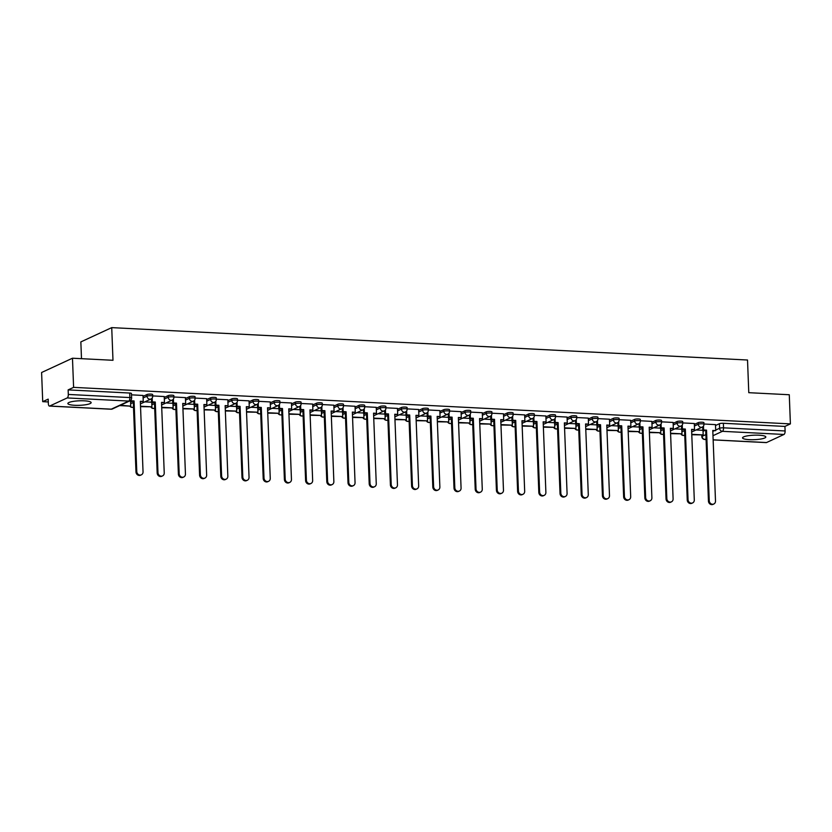 <?xml version="1.0" encoding="UTF-8"?>
<svg xmlns="http://www.w3.org/2000/svg" width="832" height="832" viewBox="0 0 832 832"><rect width="100%" height="100%" fill="white"/><g stroke="black" fill="none" stroke-linecap="round" stroke-linejoin="round"><path stroke-width="1.25" d="M74.693 405.288A11.648 2.257 177.8 0 0 91.156 402.605A11.648 2.257 177.8 0 0 84.334 400.826A11.648 2.257 177.8 0 0 67.87 403.499A11.648 2.257 177.8 0 0 74.693 405.288M749.362 439.66A11.648 2.257 177.8 0 0 765.825 436.987A11.648 2.257 177.8 0 0 759.002 435.209A11.648 2.257 177.8 0 0 742.539 437.882A11.648 2.257 177.8 0 0 749.362 439.66M152.651 394.566A2.985 0.582 177.8 0 0 150.904 394.108A2.985 0.582 177.8 0 0 146.952 394.545L147.014 396.157A2.985 0.582 -2.2 0 1 150.966 395.72A2.985 0.582 -2.2 0 1 152.714 396.178L152.651 394.566M173.857 395.647A2.985 0.582 177.8 0 0 172.11 395.19A2.985 0.582 177.8 0 0 168.158 395.626L168.22 397.238A2.985 0.582 -2.2 0 1 172.172 396.802A2.985 0.582 -2.2 0 1 173.919 397.259L173.857 395.647M195.062 396.729A2.985 0.582 177.8 0 0 193.305 396.271A2.985 0.582 177.8 0 0 189.353 396.708L189.415 398.32A2.985 0.582 -2.2 0 1 193.367 397.883A2.985 0.582 -2.2 0 1 195.125 398.341L195.062 396.729M216.258 397.81A2.985 0.582 177.8 0 0 214.51 397.353A2.985 0.582 177.8 0 0 210.558 397.79L210.621 399.402A2.985 0.582 -2.2 0 1 214.573 398.965A2.985 0.582 -2.2 0 1 216.32 399.422L216.258 397.81M237.463 398.892A2.985 0.582 177.8 0 0 235.716 398.434A2.985 0.582 177.8 0 0 231.764 398.871L231.826 400.483A2.985 0.582 -2.2 0 1 235.778 400.046A2.985 0.582 -2.2 0 1 237.526 400.504L237.463 398.892M258.669 399.974A2.985 0.582 177.8 0 0 256.911 399.516A2.985 0.582 177.8 0 0 252.959 399.953L253.022 401.554A2.985 0.582 -2.2 0 1 256.974 401.128A2.985 0.582 -2.2 0 1 258.731 401.586L258.669 399.974M279.864 401.055A2.985 0.582 177.8 0 0 278.117 400.598A2.985 0.582 177.8 0 0 274.165 401.024L274.227 402.636A2.985 0.582 -2.2 0 1 278.179 402.21A2.985 0.582 -2.2 0 1 279.926 402.667L279.864 401.055M301.07 402.137A2.985 0.582 177.8 0 0 299.322 401.679A2.985 0.582 177.8 0 0 295.37 402.106L295.433 403.718A2.985 0.582 -2.2 0 1 299.385 403.291A2.985 0.582 -2.2 0 1 301.132 403.749L301.07 402.137M322.275 403.218A2.985 0.582 177.8 0 0 320.528 402.761A2.985 0.582 177.8 0 0 316.566 403.187L316.628 404.799A2.985 0.582 -2.2 0 1 320.58 404.362A2.985 0.582 -2.2 0 1 322.338 404.82L322.275 403.218M343.47 404.29A2.985 0.582 177.8 0 0 341.723 403.832A2.985 0.582 177.8 0 0 337.771 404.269L337.834 405.881A2.985 0.582 -2.2 0 1 341.786 405.444A2.985 0.582 -2.2 0 1 343.533 405.902L343.47 404.29M364.676 405.371A2.985 0.582 177.8 0 0 362.929 404.914A2.985 0.582 177.8 0 0 358.977 405.35L359.039 406.962A2.985 0.582 -2.2 0 1 362.991 406.526A2.985 0.582 -2.2 0 1 364.738 406.983L364.676 405.371M385.882 406.453A2.985 0.582 177.8 0 0 384.134 405.995A2.985 0.582 177.8 0 0 380.172 406.432L380.234 408.044A2.985 0.582 -2.2 0 1 384.186 407.607A2.985 0.582 -2.2 0 1 385.944 408.065L385.882 406.453M407.087 407.534A2.985 0.582 177.8 0 0 405.33 407.077A2.985 0.582 177.8 0 0 401.378 407.514L401.44 409.126A2.985 0.582 -2.2 0 1 405.392 408.689A2.985 0.582 -2.2 0 1 407.139 409.146L407.087 407.534M428.282 408.616A2.985 0.582 177.8 0 0 426.535 408.158A2.985 0.582 177.8 0 0 422.583 408.595L422.646 410.207A2.985 0.582 -2.2 0 1 426.598 409.77A2.985 0.582 -2.2 0 1 428.345 410.228L428.282 408.616M449.488 409.698A2.985 0.582 177.8 0 0 447.741 409.24A2.985 0.582 177.8 0 0 443.778 409.677L443.841 411.278A2.985 0.582 -2.2 0 1 447.803 410.852A2.985 0.582 -2.2 0 1 449.55 411.31L449.488 409.698M470.694 410.779A2.985 0.582 177.8 0 0 468.936 410.322A2.985 0.582 177.8 0 0 464.984 410.748L465.046 412.36A2.985 0.582 -2.2 0 1 468.998 411.934A2.985 0.582 -2.2 0 1 470.756 412.391L470.694 410.779M491.889 411.861A2.985 0.582 177.8 0 0 490.142 411.403A2.985 0.582 177.8 0 0 486.19 411.83L486.252 413.442A2.985 0.582 -2.2 0 1 490.204 413.015A2.985 0.582 -2.2 0 1 491.951 413.473L491.889 411.861M513.094 412.932A2.985 0.582 177.8 0 0 511.347 412.485A2.985 0.582 177.8 0 0 507.385 412.911L507.447 414.523A2.985 0.582 -2.2 0 1 511.41 414.086A2.985 0.582 -2.2 0 1 513.157 414.544L513.094 412.932M534.3 414.014A2.985 0.582 177.8 0 0 532.542 413.556A2.985 0.582 177.8 0 0 528.59 413.993L528.653 415.605A2.985 0.582 -2.2 0 1 532.605 415.168A2.985 0.582 -2.2 0 1 534.362 415.626L534.3 414.014M555.495 415.095A2.985 0.582 177.8 0 0 553.748 414.638A2.985 0.582 177.8 0 0 549.796 415.074L549.858 416.686A2.985 0.582 -2.2 0 1 553.81 416.25A2.985 0.582 -2.2 0 1 555.558 416.707L555.495 415.095M576.701 416.177A2.985 0.582 177.8 0 0 574.954 415.719A2.985 0.582 177.8 0 0 571.002 416.156L571.054 417.768A2.985 0.582 -2.2 0 1 575.016 417.331A2.985 0.582 -2.2 0 1 576.763 417.789L576.701 416.177M597.906 417.258A2.985 0.582 177.8 0 0 596.149 416.801A2.985 0.582 177.8 0 0 592.197 417.238L592.259 418.85A2.985 0.582 -2.2 0 1 596.211 418.413A2.985 0.582 -2.2 0 1 597.969 418.87L597.906 417.258M619.102 418.34A2.985 0.582 177.8 0 0 617.354 417.882A2.985 0.582 177.8 0 0 613.402 418.319L613.465 419.931A2.985 0.582 -2.2 0 1 617.417 419.494A2.985 0.582 -2.2 0 1 619.164 419.952L619.102 418.34M640.307 419.422A2.985 0.582 177.8 0 0 638.56 418.964A2.985 0.582 177.8 0 0 634.608 419.401L634.67 421.002A2.985 0.582 -2.2 0 1 638.622 420.576A2.985 0.582 -2.2 0 1 640.37 421.034L640.307 419.422M661.513 420.503A2.985 0.582 177.8 0 0 659.755 420.046A2.985 0.582 177.8 0 0 655.803 420.472L655.866 422.084A2.985 0.582 -2.2 0 1 659.818 421.658A2.985 0.582 -2.2 0 1 661.575 422.115L661.513 420.503M682.708 421.585A2.985 0.582 177.8 0 0 680.961 421.127A2.985 0.582 177.8 0 0 677.009 421.554L677.071 423.166A2.985 0.582 -2.2 0 1 681.023 422.739A2.985 0.582 -2.2 0 1 682.77 423.186L682.708 421.585M703.914 422.656A2.985 0.582 177.8 0 0 702.166 422.209A2.985 0.582 177.8 0 0 698.214 422.635L698.277 424.247A2.985 0.582 -2.2 0 1 702.229 423.81A2.985 0.582 -2.2 0 1 703.976 424.268L703.914 422.656M72.478 358.218L112.986 360.287L111.727 327.621L747.521 360.017L748.779 392.683L789.277 394.742L790.4 423.894L73.601 387.369L72.478 358.218L41.6 372.507L42.723 401.658L48.298 401.939M81.494 358.675L80.85 341.91L111.727 327.621M42.723 401.658L48.183 399.131L48.36 403.666A2.985 1.238 -87.1 0 0 49.442 406.078A2.985 1.238 -87.1 0 0 49.712 406.026L67.184 397.935A2.985 1.238 -87.1 0 0 68.307 394.441L129.875 397.571A2.985 0.582 -2.2 0 1 131.622 398.029L131.456 393.494A2.985 0.582 -2.2 0 0 129.698 393.037L129.875 397.571A2.985 1.238 -87.1 0 1 128.752 401.076L67.184 397.935M73.601 387.369L68.13 389.896L68.307 394.441M703.04 431.298L704.85 430.456M715.51 425.526L719.41 423.717L719.586 428.262A2.985 0.582 -2.2 0 1 723.538 427.825L785.106 430.966A2.985 1.238 92.9 0 1 783.983 434.46L766.511 442.551A2.985 1.238 92.9 0 1 766.241 442.603A2.985 1.238 92.9 0 1 765.981 442.53M785.106 430.966L784.93 426.421L790.4 423.894M682.261 424.986L682.406 428.906L681.606 429.281L685.329 429.052L688.043 499.647A3.432 3.058 65.2 0 0 694.294 499.97L691.579 429.374L694.502 429.52L694.346 423.519L682.76 422.926M649.366 432.172L660.774 432.754L660.67 428.21M661.055 423.904L661.211 427.825L660.4 428.199L664.134 427.97L666.838 498.566A3.432 3.058 65.2 0 0 673.098 498.888L670.384 428.293L673.306 428.438L673.14 422.438L661.565 421.845M651.872 421.387L640.359 420.763M630.666 420.306L619.154 419.692M609.471 419.224L597.958 418.61M564.564 427.846L575.962 428.428L575.869 423.883M576.243 419.588L576.399 423.498L575.598 423.873L579.322 423.654L582.036 494.25A3.432 3.058 65.2 0 0 588.286 494.572L585.572 423.966L588.494 424.122L588.328 418.122L576.753 417.529M567.06 417.071L555.547 416.447M545.865 415.99L534.352 415.366M524.659 414.908L513.146 414.284M491.442 415.262L491.587 419.182L490.786 419.557L494.51 419.328L497.224 489.923A3.432 3.058 65.2 0 0 503.474 490.246L500.76 419.65L503.682 419.796L503.526 413.795L491.941 413.202M458.546 422.448L469.955 423.03L469.851 418.486M470.236 414.18L470.392 418.101L469.581 418.475L473.314 418.246L476.018 488.842A3.432 3.058 65.2 0 0 482.269 489.164L479.565 418.569L482.487 418.714L482.321 412.714L470.746 412.121M461.053 411.663L449.54 411.039M439.847 410.582L428.334 409.968M418.652 409.5L407.139 408.886M373.745 418.122L385.143 418.704L385.039 414.159M385.424 409.864L385.58 413.774L384.779 414.149L388.502 413.93L391.217 484.526A3.432 3.058 65.2 0 0 397.467 484.848L394.753 414.242L397.675 414.398L397.509 408.398L385.934 407.805M376.241 407.347L364.728 406.723M355.046 406.266L343.522 405.642M333.84 405.184L322.327 404.56M288.933 413.806L300.331 414.378L300.238 409.843M300.622 405.538L300.768 409.458L299.967 409.833L303.69 409.604L306.405 480.199A3.432 3.058 65.2 0 0 312.655 480.522L309.941 409.926L312.863 410.072L312.707 404.071L301.122 403.478M267.727 412.724L279.136 413.306L279.032 408.762M279.417 404.456L279.562 408.377L278.762 408.751L282.485 408.522L285.199 479.128A3.432 3.058 65.2 0 0 291.45 479.44L288.746 408.845L291.668 408.99L291.502 402.99L279.916 402.397M270.234 401.939L258.721 401.326M249.028 400.858L237.515 400.244M227.822 399.776L216.31 399.162M182.915 408.398L194.324 408.98L194.22 404.435M194.605 400.14L194.761 404.05L193.96 404.425L197.683 404.206L200.387 474.802A3.432 3.058 65.2 0 0 206.648 475.124L203.934 404.518L206.856 404.674L206.69 398.674L195.114 398.081M185.422 397.623L173.909 396.999M164.216 396.542L152.703 395.918M143.021 395.46L131.508 394.836M130.572 402.126L132.382 401.284M143.052 396.354L146.952 394.545M151.778 403.208L153.587 402.366M164.258 397.436L168.158 395.626M172.983 404.29L174.793 403.447M185.453 398.507L189.353 396.708M194.178 405.371L195.988 404.529M206.658 399.589L210.558 397.79M215.384 406.442L217.194 405.61M227.864 400.67L231.764 398.871M236.59 407.524L238.399 406.692M249.059 401.752L252.959 399.953M257.795 408.606L259.594 407.774M270.265 402.834L274.165 401.024M278.99 409.687L280.8 408.855M291.47 403.915L295.37 402.106M300.196 410.769L302.006 409.937M312.666 404.997L316.566 403.187M321.402 411.85L323.201 411.008M333.871 406.078L337.771 404.269M342.597 412.932L344.406 412.09M355.077 407.16L358.977 405.35M363.802 414.014L365.612 413.171M376.272 408.231L380.172 406.432M385.008 415.085L386.807 414.253M397.478 409.313L401.378 407.514M406.203 416.166L408.013 415.334M418.683 410.394L422.583 408.595M427.409 417.248L429.218 416.416M439.889 411.476L443.778 409.677M448.614 418.33L450.414 417.498M461.084 412.558L464.984 410.748M469.81 419.411L471.619 418.579M482.29 413.639L486.19 411.83M491.015 420.493L492.825 419.661M503.495 414.721L507.385 412.911M512.221 421.574L514.02 420.732M524.69 415.802L528.59 413.993M533.416 422.656L535.226 421.814M545.896 416.874L549.796 415.074M554.622 423.738L556.431 422.895M567.102 417.955L571.002 416.156M575.827 424.809L577.626 423.977M588.297 419.037L592.197 417.238M597.022 425.89L598.832 425.058M609.502 420.118L613.402 418.319M618.228 426.972L620.038 426.14M630.708 421.2L634.608 419.401M639.434 428.054L641.233 427.222M651.903 422.282L655.803 420.472M660.629 429.135L662.438 428.303M673.109 423.363L677.009 421.554M681.834 430.217L683.644 429.374M694.314 424.445L698.214 422.635M715.478 424.632L703.966 424.008M702.811 430.3L696.072 429.957M68.13 389.896L129.698 393.037M784.93 426.421L723.362 423.28A2.985 0.582 177.8 0 0 719.41 423.717M681.606 429.218L674.877 428.875M660.4 428.137L653.671 427.794M639.205 427.055L632.466 426.712M617.999 425.974L611.27 425.63M596.794 424.892L590.065 424.549M575.598 423.81L568.859 423.467M554.393 422.729L547.664 422.386M533.187 421.658L526.458 421.314M511.982 420.576L505.253 420.233M490.786 419.494L484.058 419.151M469.581 418.413L462.852 418.07M448.375 417.331L441.646 416.988M427.18 416.25L420.451 415.906M405.974 415.168L399.246 414.825M384.769 414.086L378.04 413.743M363.574 413.005L356.845 412.672M342.368 411.934L335.639 411.59M321.162 410.852L314.434 410.509M299.967 409.77L293.228 409.427M278.762 408.689L272.033 408.346M257.556 407.607L250.827 407.264M236.361 406.526L229.622 406.182M215.155 405.444L208.426 405.101M193.95 404.362L187.221 404.019M172.754 403.291L166.015 402.948M151.549 402.21L144.82 401.866M130.343 401.128L129.418 401.076M713.814 504.005L713.014 504.379A3.432 3.058 -114.8 0 1 708.448 501.103L709.249 500.729A3.432 3.058 65.2 0 0 715.499 501.051L712.785 430.456L715.707 430.602L712.806 430.862M703.466 426.067L703.612 429.988L702.811 430.352L706.534 430.134L709.249 500.729M703.612 429.988L706.534 430.134M715.478 424.601L715.707 430.602M691.787 434.741L703.175 434.907L691.777 434.325M702.998 430.362L703.175 434.907M705.734 430.508L708.448 501.103M702.811 430.352L702.676 426.858M692.609 502.934L691.808 503.298A3.432 3.058 -114.8 0 1 687.242 500.022L688.043 499.647M682.406 428.906L685.329 429.052M670.592 433.659L681.97 433.826L670.571 433.254M681.803 429.281L681.97 433.826M684.528 429.426L687.242 500.022M681.606 429.281L681.47 425.776M691.6 429.78L694.502 429.52M671.414 501.852L670.613 502.216A3.432 3.058 -114.8 0 1 666.037 498.94L666.838 498.566M661.211 427.825L664.134 427.97M649.386 432.578L660.774 432.754M663.322 428.345L666.037 498.94M660.4 428.199L660.275 424.694M670.394 428.709L673.306 428.438M650.208 500.77L649.407 501.134A3.432 3.058 -114.8 0 1 644.842 497.858L645.642 497.494A3.432 3.058 65.2 0 0 651.893 497.806L649.178 427.211L652.101 427.357L649.199 427.627M639.86 422.822L640.006 426.743L639.205 427.118L642.928 426.889L645.642 497.494M640.006 426.743L642.928 426.889M651.872 421.356L652.101 427.357M628.181 431.506L639.569 431.673L628.17 431.09M639.392 427.128L639.569 431.673M642.127 427.263L644.842 497.858M639.205 427.118L639.07 423.613M629.002 499.689L628.202 500.063A3.432 3.058 -114.8 0 1 623.636 496.777L624.437 496.413A3.432 3.058 65.2 0 0 630.687 496.725L627.973 426.13L630.895 426.275L627.994 426.546M618.654 421.741L618.8 425.662L617.999 426.036L621.722 425.807L624.437 496.413M618.8 425.662L621.722 425.807M630.666 420.274L630.895 426.275M606.986 430.425L618.363 430.591L606.965 430.009M618.197 426.046L618.363 430.591M620.922 426.182L623.636 496.777M617.999 426.036L617.864 422.531M607.807 498.607L607.006 498.982A3.432 3.058 -114.8 0 1 602.43 495.706L603.231 495.331A3.432 3.058 65.2 0 0 609.492 495.643L606.778 425.048L609.7 425.204L606.788 425.464M597.449 420.659L597.605 424.58L596.794 424.954L600.527 424.736L603.231 495.331M597.605 424.58L600.527 424.736M609.471 419.193L609.7 425.204M585.78 429.343L597.168 429.51L585.759 428.927M596.991 424.965L597.168 429.51M599.716 425.1L602.43 495.706M596.794 424.954L596.669 421.45M586.602 497.526L585.801 497.9A3.432 3.058 -114.8 0 1 581.235 494.624L582.036 494.25M576.399 423.498L579.322 423.654M564.574 428.262L575.962 428.428M578.521 424.018L581.235 494.624M575.598 423.873L575.463 420.368M585.593 424.382L588.494 424.122M565.396 496.444L564.595 496.818A3.432 3.058 -114.8 0 1 560.03 493.542L560.83 493.168A3.432 3.058 65.2 0 0 567.081 493.49L564.366 422.885L567.289 423.041L564.387 423.301M555.048 418.506L555.194 422.417L554.393 422.791L558.116 422.573L560.83 493.168M555.194 422.417L558.116 422.573M567.06 417.03L567.289 423.041M543.379 427.18L554.757 427.346L543.358 426.764M554.59 422.802L554.757 427.346M557.315 422.947L560.03 493.542M554.393 422.791L554.258 419.286M544.201 495.362L543.39 495.737A3.432 3.058 -114.8 0 1 538.824 492.461L539.625 492.086A3.432 3.058 65.2 0 0 545.886 492.409L543.171 421.814L546.094 421.959L543.182 422.219M533.842 417.425L533.998 421.346L533.187 421.71L536.921 421.491L539.625 492.086M533.998 421.346L536.921 421.491M545.865 415.948L546.094 421.959M522.174 426.098L533.562 426.265L522.153 425.682M533.385 421.72L533.562 426.265M536.11 421.866L538.824 492.461M533.187 421.71L533.052 418.215M522.995 494.281L522.194 494.655A3.432 3.058 -114.8 0 1 517.618 491.379L518.43 491.005A3.432 3.058 65.2 0 0 524.68 491.327L521.966 420.732L524.888 420.878L521.986 421.138M512.637 416.343L512.793 420.264L511.992 420.628L515.715 420.41L518.43 491.005M512.793 420.264L515.715 420.41M524.659 414.877L524.888 420.878M500.968 425.017L512.356 425.183L500.958 424.601M512.179 420.638L512.356 425.183M514.914 420.784L517.618 491.379M511.992 420.628L511.857 417.134M501.79 493.21L500.989 493.574A3.432 3.058 -114.8 0 1 496.423 490.298L497.224 489.923M491.587 419.182L494.51 419.328M479.773 423.935L491.15 424.102L479.752 423.53M490.984 419.557L491.15 424.102M493.709 419.702L496.423 490.298M490.786 419.557L490.651 416.052M500.781 420.066L503.682 419.796M480.594 492.128L479.783 492.492A3.432 3.058 -114.8 0 1 475.218 489.216L476.018 488.842M470.392 418.101L473.314 418.246M458.567 422.854L469.955 423.03M472.503 418.621L475.218 489.216M469.581 418.475L469.446 414.97M479.575 418.985L482.487 418.714M459.389 491.046L458.588 491.41A3.432 3.058 -114.8 0 1 454.012 488.134L454.823 487.77A3.432 3.058 65.2 0 0 461.074 488.082L458.359 417.487L461.282 417.633L458.38 417.903M449.03 413.098L449.186 417.019L448.386 417.394L452.109 417.165L454.823 487.77M449.186 417.019L452.109 417.165M461.053 411.632L461.282 417.633M437.362 421.782L448.75 421.949L437.351 421.366M448.573 417.404L448.75 421.949M451.308 417.539L454.012 488.134M448.386 417.394L448.25 413.889M438.183 489.965L437.382 490.339A3.432 3.058 -114.8 0 1 432.817 487.053L433.618 486.689A3.432 3.058 65.2 0 0 439.868 487.001L437.154 416.406L440.076 416.551L437.174 416.822M427.835 412.017L427.981 415.938L427.18 416.312L430.903 416.083L433.618 486.689M427.981 415.938L430.903 416.083M439.847 410.55L440.076 416.551M416.156 420.701L427.544 420.867L416.146 420.285M427.378 416.322L427.544 420.867M430.102 416.458L432.817 487.053M427.18 416.312L427.045 412.807M416.988 488.883L416.177 489.258A3.432 3.058 -114.8 0 1 411.611 485.982L412.412 485.607A3.432 3.058 65.2 0 0 418.662 485.919L415.958 415.324L418.881 415.48L415.969 415.74M406.63 410.935L406.786 414.856L405.974 415.23L409.698 415.012L412.412 485.607M406.786 414.856L409.698 415.012M418.642 409.469L418.881 415.48M394.961 419.619L406.349 419.786L394.94 419.203M406.172 415.241L406.349 419.786M408.897 415.376L411.611 485.982M405.974 415.23L405.839 411.726M395.782 487.802L394.982 488.176A3.432 3.058 -114.8 0 1 390.406 484.9L391.217 484.526M385.58 413.774L388.502 413.93M373.755 418.538L385.143 418.704M387.702 414.294L390.406 484.9M384.779 414.149L384.644 410.644M394.763 414.658L397.675 414.398M374.577 486.72L373.776 487.094A3.432 3.058 -114.8 0 1 369.21 483.818L370.011 483.444A3.432 3.058 65.2 0 0 376.262 483.766L373.547 413.161L376.47 413.317L373.568 413.577M364.229 408.782L364.374 412.693L363.574 413.067L367.297 412.849L370.011 483.444M364.374 412.693L367.297 412.849M376.241 407.306L376.47 413.317M352.55 417.456L363.938 417.622L352.539 417.04M363.761 413.078L363.938 417.622M366.496 413.223L369.21 483.818M363.574 413.067L363.438 409.573M353.382 485.638L352.57 486.013A3.432 3.058 -114.8 0 1 348.005 482.737L348.806 482.362A3.432 3.058 65.2 0 0 355.056 482.685L352.352 412.09L355.274 412.235L352.362 412.495M343.023 407.701L343.169 411.622L342.368 411.986L346.091 411.767L348.806 482.362M343.169 411.622L346.091 411.767M355.035 406.224L355.274 412.235M331.354 416.374L342.742 416.541L331.334 415.958M342.566 411.996L342.742 416.541M345.29 412.142L348.005 482.737M342.368 411.986L342.233 408.491M332.176 484.557L331.375 484.931A3.432 3.058 -114.8 0 1 326.799 481.655L327.61 481.281A3.432 3.058 65.2 0 0 333.861 481.603L331.146 411.008L334.069 411.154L331.157 411.414M321.818 406.619L321.974 410.54L321.173 410.904L324.896 410.686L327.61 481.281M321.974 410.54L324.896 410.686M333.84 405.153L334.069 411.154M310.149 415.293L321.537 415.459L310.138 414.877M321.36 410.914L321.537 415.459M324.095 411.06L326.799 481.655M321.173 410.904L321.038 407.41M310.97 483.486L310.17 483.85A3.432 3.058 -114.8 0 1 305.604 480.574L306.405 480.199M300.768 409.458L303.69 409.604M288.943 414.211L300.331 414.378M302.89 409.978L305.604 480.574M299.967 409.833L299.832 406.328M309.962 410.342L312.863 410.072M289.775 482.404L288.964 482.768A3.432 3.058 -114.8 0 1 284.398 479.492L285.199 479.128M279.562 408.377L282.485 408.522M267.748 413.13L279.136 413.306M281.684 408.897L284.398 479.492M278.762 408.751L278.626 405.246M288.756 409.261L291.668 408.99M268.57 481.322L267.769 481.697A3.432 3.058 -114.8 0 1 263.193 478.41L264.004 478.046A3.432 3.058 65.2 0 0 270.254 478.358L267.54 407.763L270.462 407.909L267.55 408.179M258.211 403.374L258.367 407.295L257.566 407.67L261.29 407.441L264.004 478.046M258.367 407.295L261.29 407.441M270.234 401.908L270.462 407.909M246.542 412.058L257.93 412.225L246.532 411.642M257.754 407.68L257.93 412.225M260.489 407.815L263.193 478.41M257.566 407.67L257.431 404.165M247.364 480.241L246.563 480.615A3.432 3.058 -114.8 0 1 241.998 477.329L242.798 476.965A3.432 3.058 65.2 0 0 249.049 477.277L246.334 406.682L249.257 406.827L246.355 407.098M237.016 402.293L237.162 406.214L236.361 406.588L240.084 406.359L242.798 476.965M237.162 406.214L240.084 406.359M249.028 400.826L249.257 406.827M225.337 410.977L236.725 411.143L225.326 410.561M236.548 406.598L236.725 411.143M239.283 406.734L241.998 477.329M236.361 406.588L236.226 403.083M226.158 479.159L225.358 479.534A3.432 3.058 -114.8 0 1 220.792 476.258L221.593 475.883A3.432 3.058 65.2 0 0 227.843 476.195L225.139 405.6L228.051 405.756L225.15 406.016M215.81 401.211L215.956 405.132L215.155 405.506L218.878 405.288L221.593 475.883M215.956 405.132L218.878 405.288M227.822 399.745L228.051 405.756M204.142 409.895L215.519 410.062L204.121 409.479M215.353 405.517L215.519 410.062M218.078 405.652L220.792 476.258M215.155 405.506L215.02 402.002M204.963 478.078L204.162 478.452A3.432 3.058 -114.8 0 1 199.586 475.176L200.387 474.802M194.761 404.05L197.683 404.206M182.936 408.814L194.324 408.98M196.872 404.57L199.586 475.176M193.96 404.425L193.825 400.92M203.944 404.934L206.856 404.674M183.758 476.996L182.957 477.37A3.432 3.058 -114.8 0 1 178.391 474.094L179.192 473.72A3.432 3.058 65.2 0 0 185.442 474.042L182.728 403.437L185.65 403.593L182.749 403.853M173.41 399.058L173.555 402.979L172.754 403.343L176.478 403.125L179.192 473.72M173.555 402.979L176.478 403.125M185.422 397.582L185.65 403.593M161.73 407.732L173.118 407.898L161.72 407.316M172.942 403.354L173.118 407.898M175.677 403.499L178.391 474.094M172.754 403.343L172.619 399.849M162.552 475.914L161.751 476.289A3.432 3.058 -114.8 0 1 157.186 473.013L157.986 472.638A3.432 3.058 65.2 0 0 164.237 472.961L161.522 402.366L164.445 402.511L161.543 402.771M152.204 397.977L152.35 401.898L151.549 402.262L155.272 402.043L157.986 472.638M152.35 401.898L155.272 402.043M164.216 396.5L164.445 402.511M140.535 406.65L151.913 406.817L140.514 406.234M151.746 402.272L151.913 406.817M154.471 402.418L157.186 473.013M151.549 402.262L151.414 398.767M141.357 474.833L140.556 475.207A3.432 3.058 -114.8 0 1 135.98 471.931L136.781 471.557A3.432 3.058 65.2 0 0 143.042 471.879L140.327 401.284L143.25 401.43L140.338 401.69M131.113 399.828L131.154 400.816L130.343 401.18L134.077 400.962L136.781 471.557M131.154 400.816L134.077 400.962M143.021 395.429L143.25 401.43M119.673 405.59L129.917 406.11L120.474 405.215M130.541 401.19L130.718 405.735M133.266 401.336L135.98 471.931M130.343 401.18L130.322 400.608M49.712 406.026L111.28 409.167L128.752 401.076A2.985 2.662 65.2 0 0 129.896 400.858A2.985 2.985 0 0 0 131.622 398.029M702.062 435.271L702.104 436.342L705.89 434.595M712.826 431.392L713.835 430.914M715.686 430.061L719.586 428.262A2.985 2.662 -114.8 0 0 722.415 431.33L712.993 435.687M706.056 438.901L704.943 439.41L706.077 439.473M713.149 439.837L766.511 442.551M783.983 434.46L722.415 431.33A2.985 1.238 -87.1 0 0 723.538 427.825L723.362 423.28M130.634 403.738L133.318 402.501M143.114 397.966L147.014 396.157A2.985 2.662 65.2 0 0 149.843 399.225A2.985 2.662 -114.8 0 0 150.987 399.006A2.985 2.985 0 0 0 152.714 396.178M151.84 404.82L154.513 403.582M164.32 399.038L168.22 397.238A2.985 2.662 65.2 0 0 171.049 400.306A2.985 2.662 -114.8 0 0 172.193 400.088A2.985 2.985 0 0 0 173.919 397.259M173.046 405.902L175.718 404.654M185.515 400.119L189.415 398.32A2.985 2.662 65.2 0 0 192.244 401.388A2.985 2.662 -114.8 0 0 193.388 401.17A2.985 2.985 0 0 0 195.125 398.341M194.241 406.973L196.924 405.735M206.721 401.201L210.621 399.402A2.985 2.662 65.2 0 0 213.45 402.47A2.985 2.662 -114.8 0 0 214.594 402.251A2.985 2.985 0 0 0 216.32 399.422M215.446 408.054L218.119 406.817M227.926 402.282L231.826 400.483A2.985 2.662 65.2 0 0 234.655 403.551A2.985 2.662 -114.8 0 0 235.799 403.333A2.985 2.985 0 0 0 237.526 400.504M236.652 409.136L239.325 407.898M249.122 403.364L253.022 401.554A2.985 2.662 65.2 0 0 255.85 404.622A2.985 2.662 -114.8 0 0 256.994 404.414A2.985 2.985 0 0 0 258.731 401.586M257.847 410.218L260.53 408.98M270.327 404.446L274.227 402.636A2.985 2.662 65.2 0 0 277.056 405.704A2.985 2.662 -114.8 0 0 278.2 405.486A2.985 2.985 0 0 0 279.926 402.667M279.053 411.299L281.736 410.062M291.533 405.527L295.433 403.718A2.985 2.662 65.2 0 0 298.262 406.786A2.985 2.662 -114.8 0 0 299.406 406.567A2.985 2.985 0 0 0 301.132 403.749M300.258 412.381L302.931 411.143M312.728 406.609L316.628 404.799A2.985 2.662 65.2 0 0 319.467 407.867A2.985 2.662 -114.8 0 0 320.601 407.649A2.985 2.985 0 0 0 322.338 404.82M321.464 413.462L324.137 412.225M333.934 407.69L337.834 405.881A2.985 2.662 65.2 0 0 340.662 408.949A2.985 2.662 -114.8 0 0 341.806 408.73A2.985 2.985 0 0 0 343.533 405.902M342.659 414.544L345.342 413.306M355.139 408.762L359.039 406.962A2.985 2.662 65.2 0 0 361.868 410.03A2.985 2.662 -114.8 0 0 363.012 409.812A2.985 2.985 0 0 0 364.738 406.983M363.865 415.626L366.538 414.378M376.334 409.843L380.234 408.044A2.985 2.662 65.2 0 0 383.074 411.112A2.985 2.662 -114.8 0 0 384.207 410.894A2.985 2.985 0 0 0 385.944 408.065M385.07 416.697L387.743 415.459M397.54 410.925L401.44 409.126A2.985 2.662 65.2 0 0 404.269 412.194A2.985 2.662 -114.8 0 0 405.413 411.975A2.985 2.985 0 0 0 407.139 409.146M406.266 417.778L408.949 416.541M418.746 412.006L422.646 410.207A2.985 2.662 65.2 0 0 425.474 413.275A2.985 2.662 -114.8 0 0 426.618 413.057A2.985 2.985 0 0 0 428.345 410.228M427.471 418.86L430.144 417.622M439.941 413.088L443.841 411.278A2.985 2.662 65.2 0 0 446.68 414.346A2.985 2.662 -114.8 0 0 447.814 414.128A2.985 2.985 0 0 0 449.55 411.31M448.677 419.942L451.35 418.704M461.146 414.17L465.046 412.36A2.985 2.662 65.2 0 0 467.875 415.428A2.985 2.662 -114.8 0 0 469.019 415.21A2.985 2.985 0 0 0 470.756 412.391M469.872 421.023L472.555 419.786M482.352 415.251L486.252 413.442A2.985 2.662 65.2 0 0 489.081 416.51A2.985 2.662 -114.8 0 0 490.225 416.291A2.985 2.985 0 0 0 491.951 413.473M491.078 422.105L493.75 420.867M503.558 416.333L507.447 414.523A2.985 2.662 65.2 0 0 510.286 417.591A2.985 2.662 -114.8 0 0 511.42 417.373A2.985 2.985 0 0 0 513.157 414.544M512.283 423.186L514.956 421.949M524.753 417.414L528.653 415.605A2.985 2.662 65.2 0 0 531.482 418.673A2.985 2.662 -114.8 0 0 532.626 418.454A2.985 2.985 0 0 0 534.362 415.626M533.478 424.268L536.162 423.02M545.958 418.486L549.858 416.686A2.985 2.662 65.2 0 0 552.687 419.754A2.985 2.662 -114.8 0 0 553.831 419.536A2.985 2.985 0 0 0 555.558 416.707M554.684 425.35L557.357 424.102M567.164 419.567L571.054 417.768A2.985 2.662 65.2 0 0 573.893 420.836A2.985 2.662 -114.8 0 0 575.037 420.618A2.985 2.985 0 0 0 576.763 417.789M575.89 426.421L578.562 425.183M588.359 420.649L592.259 418.85A2.985 2.662 65.2 0 0 595.088 421.918A2.985 2.662 -114.8 0 0 596.232 421.699A2.985 2.985 0 0 0 597.969 418.87M597.085 427.502L599.768 426.265M609.565 421.73L613.465 419.931A2.985 2.662 65.2 0 0 616.294 422.999A2.985 2.662 -114.8 0 0 617.438 422.781A2.985 2.985 0 0 0 619.164 419.952M618.29 428.584L620.963 427.346M630.77 422.812L634.67 421.002A2.985 2.662 65.2 0 0 637.499 424.07A2.985 2.662 -114.8 0 0 638.643 423.852A2.985 2.985 0 0 0 640.37 421.034M639.496 429.666L642.169 428.428M651.966 423.894L655.866 422.084A2.985 2.662 65.2 0 0 658.694 425.152A2.985 2.662 -114.8 0 0 659.838 424.934A2.985 2.985 0 0 0 661.575 422.115M660.691 430.747L663.374 429.51M673.171 424.975L677.071 423.166A2.985 2.662 65.2 0 0 679.9 426.234A2.985 2.662 -114.8 0 0 681.044 426.015A2.985 2.985 0 0 0 682.77 423.186M681.897 431.829L684.57 430.591M694.377 426.057L698.277 424.247A2.985 2.662 65.2 0 0 701.106 427.315A2.985 2.662 -114.8 0 0 702.25 427.097A2.985 2.985 0 0 0 703.976 424.268M681.387 434.096A2.985 2.662 65.2 0 0 684.746 435.198A2.985 2.985 0 0 1 681.065 434.2M660.192 433.025A2.985 2.662 65.2 0 0 663.551 434.117A2.985 2.985 0 0 1 659.87 433.118M638.986 431.943A2.985 2.662 65.2 0 0 642.346 433.035A2.985 2.985 0 0 1 638.664 432.037M617.781 430.862A2.985 2.662 65.2 0 0 621.14 431.954A2.985 2.985 0 0 1 617.458 430.955M596.586 429.78A2.985 2.662 65.2 0 0 599.945 430.872A2.985 2.985 0 0 1 596.263 429.874M575.38 428.698A2.985 2.662 65.2 0 0 578.739 429.79A2.985 2.985 0 0 1 575.058 428.792M554.174 427.617A2.985 2.662 65.2 0 0 557.534 428.709A2.985 2.985 0 0 1 553.852 427.71M532.969 426.535A2.985 2.662 65.2 0 0 536.338 427.627A2.985 2.985 0 0 1 532.657 426.629M511.774 425.454A2.985 2.662 65.2 0 0 515.133 426.556A2.985 2.985 0 0 1 511.451 425.558M490.568 424.372A2.985 2.662 65.2 0 0 493.927 425.474A2.985 2.985 0 0 1 490.246 424.476M469.362 423.301A2.985 2.662 65.2 0 0 472.732 424.393A2.985 2.985 0 0 1 469.05 423.394M448.167 422.219A2.985 2.662 65.2 0 0 451.526 423.311A2.985 2.985 0 0 1 447.845 422.313M426.962 421.138A2.985 2.662 65.2 0 0 430.321 422.23A2.985 2.985 0 0 1 426.639 421.231M405.756 420.056A2.985 2.662 65.2 0 0 409.126 421.148A2.985 2.985 0 0 1 405.444 420.15M384.561 418.974A2.985 2.662 65.2 0 0 387.92 420.066A2.985 2.985 0 0 1 384.238 419.068M363.355 417.893A2.985 2.662 65.2 0 0 366.714 418.985A2.985 2.985 0 0 1 363.033 417.986M342.15 416.811A2.985 2.662 65.2 0 0 345.519 417.914A2.985 2.985 0 0 1 341.838 416.905M320.954 415.73A2.985 2.662 65.2 0 0 324.314 416.832A2.985 2.985 0 0 1 320.632 415.834M299.749 414.658A2.985 2.662 65.2 0 0 303.108 415.75A2.985 2.985 0 0 1 299.426 414.752M278.543 413.577A2.985 2.662 65.2 0 0 281.913 414.669A2.985 2.985 0 0 1 278.231 413.67M257.348 412.495A2.985 2.662 65.2 0 0 260.707 413.587A2.985 2.985 0 0 1 257.026 412.589M236.142 411.414A2.985 2.662 65.2 0 0 239.502 412.506A2.985 2.985 0 0 1 235.82 411.507M214.937 410.332A2.985 2.662 65.2 0 0 218.296 411.424A2.985 2.985 0 0 1 214.614 410.426M193.742 409.25A2.985 2.662 65.2 0 0 197.101 410.342A2.985 2.985 0 0 1 193.419 409.344M172.536 408.169A2.985 2.662 65.2 0 0 175.895 409.261A2.985 2.985 0 0 1 172.214 408.262M151.33 407.087A2.985 2.662 65.2 0 0 154.69 408.19A2.985 2.985 0 0 1 151.008 407.191M130.135 406.006A2.985 2.662 65.2 0 0 133.494 407.108A2.985 2.985 0 0 1 129.813 406.11M701.792 435.25L701.844 436.602A2.985 0.582 -2.2 0 1 702.104 436.342A2.985 2.662 -114.8 0 0 704.943 439.41A2.985 1.238 92.9 0 1 704.673 439.473L706.077 439.546M49.442 406.078L111.01 409.219A2.985 2.985 0 0 0 112.414 408.949A2.985 2.662 65.2 0 1 111.28 409.167A2.985 1.238 92.9 0 1 111.01 409.219A2.985 1.238 92.9 0 1 110.75 409.136M702.25 427.097L691.683 431.985M681.044 426.015L670.478 430.903M659.838 424.934L649.282 429.822M638.643 423.852L628.077 428.74M617.438 422.781L606.871 427.669M596.232 421.699L585.676 426.587M575.037 420.618L564.47 425.506M553.831 419.536L543.265 424.424M532.626 418.454L522.07 423.342M511.42 417.373L500.864 422.261M490.225 416.291L479.658 421.179M469.019 415.21L458.463 420.098M447.814 414.128L437.258 419.016M426.618 413.057L416.052 417.945M405.413 411.975L394.857 416.863M384.207 410.894L373.651 415.782M363.012 409.812L352.446 414.7M341.806 408.73L331.25 413.618M320.601 407.649L310.045 412.537M299.406 406.567L288.839 411.455M278.2 405.486L267.644 410.374M256.994 404.414L246.438 409.302M235.799 403.333L225.233 408.221M214.594 402.251L204.027 407.139M193.388 401.17L182.832 406.058M172.193 400.088L161.626 404.976M150.987 399.006L140.421 403.894M112.414 408.949L129.896 400.858M701.844 436.602A2.985 2.985 0 0 0 704.673 439.473M713.149 439.899L766.241 442.603"/></g></svg>
